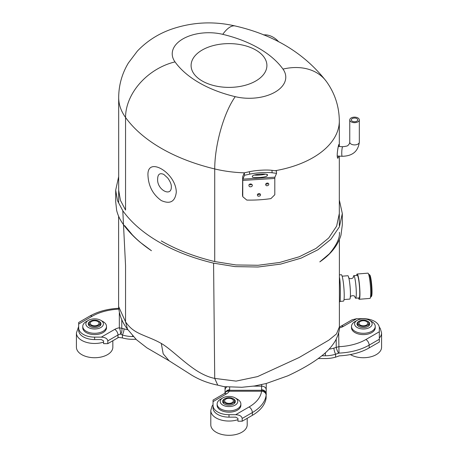 <?xml version="1.0" encoding="UTF-8"?>
<svg xmlns="http://www.w3.org/2000/svg" width="458" height="458" viewBox="0 0 458 458"><rect width="100%" height="100%" fill="white"/><g stroke="black" fill="none" stroke-linecap="round" stroke-linejoin="round"><path stroke-width="0.69" d="M103.571 342.115A18.206 10.511 180 0 1 81.759 340.391A18.206 10.511 180 0 1 76.423 332.96L76.423 347.216A18.206 10.511 0 0 0 81.759 354.647A18.206 10.511 0 0 0 101.596 356.925A18.206 10.511 0 0 0 112.834 347.216L112.834 340.735M88.423 327.504A8.776 5.067 0 0 0 100.84 327.504A8.776 5.067 0 0 0 100.84 320.337A8.776 5.067 0 0 0 88.423 320.337A8.776 5.067 0 0 0 88.423 327.504M98.212 320.869A6.383 3.687 180 0 1 101.012 323.921A6.383 3.687 180 0 1 97.073 327.327A6.383 3.687 180 0 1 90.117 326.525A6.383 3.687 180 0 1 88.245 323.921A6.383 3.687 180 0 1 91.05 320.869M82.761 326.445L82.761 327.751A11.868 6.853 0 0 0 86.236 332.594A11.868 6.853 0 0 0 99.174 334.082A11.868 6.853 0 0 0 106.502 327.751L106.502 326.445A11.868 6.853 180 0 1 99.174 332.777A11.868 6.853 180 0 1 86.236 331.289A11.868 6.853 180 0 1 82.761 326.445A11.868 6.853 180 0 1 86.236 321.596L88.423 320.337M100.84 320.337L103.021 321.596A11.868 6.853 180 0 1 106.502 326.445M350.37 354.572A18.206 10.511 0 0 0 350.496 354.647A18.206 10.511 0 0 0 370.339 356.925A18.206 10.511 0 0 0 381.577 347.216L381.577 332.96A18.206 10.511 180 0 1 379.333 338.015M357.16 327.504A8.776 5.067 0 0 0 369.577 327.504A8.776 5.067 0 0 0 369.577 320.337A8.776 5.067 0 0 0 357.16 320.337A8.776 5.067 0 0 0 357.16 327.504M366.95 320.869A6.383 3.687 180 0 1 369.755 323.921A6.383 3.687 180 0 1 365.81 327.327A6.383 3.687 180 0 1 358.854 326.525A6.383 3.687 180 0 1 356.988 323.921A6.383 3.687 180 0 1 359.788 320.869M351.498 326.445L351.498 327.751A11.868 6.853 0 0 0 354.979 332.594A11.868 6.853 0 0 0 367.911 334.082A11.868 6.853 0 0 0 375.239 327.751L375.239 326.445A11.868 6.853 180 0 1 367.911 332.777A11.868 6.853 180 0 1 354.979 331.289A11.868 6.853 180 0 1 351.498 326.445A11.868 6.853 180 0 1 354.979 321.596L357.16 320.337M369.577 320.337L371.764 321.596A11.868 6.853 180 0 1 375.239 326.445M237.937 419.694A18.206 10.511 180 0 1 216.124 417.971A18.206 10.511 180 0 1 210.794 410.54L210.794 424.789A18.206 10.511 0 0 0 216.124 432.226A18.206 10.511 0 0 0 235.967 434.505A18.206 10.511 0 0 0 247.206 424.789L247.206 418.314M222.794 405.084A8.776 5.067 0 0 0 235.206 405.084A8.776 5.067 0 0 0 235.206 397.916A8.776 5.067 0 0 0 222.794 397.916A8.776 5.067 0 0 0 222.794 405.084M232.578 398.449A6.383 3.687 180 0 1 235.383 401.5A6.383 3.687 180 0 1 231.445 404.901A6.383 3.687 180 0 1 224.483 404.105A6.383 3.687 180 0 1 222.617 401.5A6.383 3.687 180 0 1 225.422 398.449M217.132 404.025L217.132 405.324A11.868 6.853 0 0 0 220.607 410.173A11.868 6.853 0 0 0 233.54 411.656A11.868 6.853 0 0 0 240.868 405.324L240.868 404.025A11.868 6.853 180 0 1 233.54 410.357A11.868 6.853 180 0 1 220.607 408.868A11.868 6.853 180 0 1 217.132 404.025A11.868 6.853 180 0 1 220.607 399.176L222.794 397.916M235.206 397.916L237.393 399.176A11.868 6.853 180 0 1 240.868 404.025M232.103 399.055A4.391 2.536 180 0 1 233.391 400.847A4.391 2.536 180 0 1 229 403.378A4.391 2.536 180 0 1 224.609 400.847A4.391 2.536 180 0 1 227.323 398.506A4.391 2.536 180 0 1 232.103 399.055M232.882 398.609A5.485 3.166 180 0 1 234.485 400.847A5.485 3.166 180 0 1 231.101 403.773A5.485 3.166 180 0 1 225.118 403.086A5.485 3.166 180 0 1 223.515 400.847A5.485 3.166 180 0 1 226.899 397.922A5.485 3.166 180 0 1 232.882 398.609M366.474 321.476A4.391 2.536 180 0 1 367.757 323.268A4.391 2.536 180 0 1 363.371 325.804A4.391 2.536 180 0 1 358.98 323.268A4.391 2.536 180 0 1 361.688 320.926A4.391 2.536 180 0 1 366.474 321.476M367.247 321.029A5.485 3.166 180 0 1 368.856 323.268A5.485 3.166 180 0 1 365.467 326.193A5.485 3.166 180 0 1 359.49 325.506A5.485 3.166 180 0 1 357.881 323.268A5.485 3.166 180 0 1 361.27 320.342A5.485 3.166 180 0 1 367.247 321.029M97.731 321.476A4.391 2.536 180 0 1 99.02 323.268A4.391 2.536 180 0 1 94.629 325.804A4.391 2.536 180 0 1 90.243 323.268A4.391 2.536 180 0 1 92.951 320.926A4.391 2.536 180 0 1 97.731 321.476M98.51 321.029A5.485 3.166 180 0 1 100.119 323.268A5.485 3.166 180 0 1 96.73 326.193A5.485 3.166 180 0 1 90.753 325.506A5.485 3.166 180 0 1 89.144 323.268A5.485 3.166 180 0 1 92.533 320.342A5.485 3.166 180 0 1 98.51 321.029M354.853 296.658A11.324 1.288 -94.6 0 0 355.643 298.215L359.106 297.935A11.324 1.288 -94.6 0 0 359.69 289.994A11.324 1.288 -94.6 0 0 358.19 277.405A11.324 1.288 -94.6 0 0 357.274 275.367L353.811 275.647A11.324 1.288 -94.6 0 0 353.284 277.313M355.643 298.215A11.324 1.288 -94.6 0 0 356.227 290.275A11.324 1.288 -94.6 0 0 354.727 277.685A11.324 1.288 -94.6 0 0 353.811 275.647M369.182 274.474L369.812 275.018A10.723 1.219 85.4 0 1 371.753 285.546A10.723 1.219 85.4 0 1 371.535 296.252L371.003 296.893A11.324 1.288 -94.6 0 0 371.226 285.592A11.324 1.288 -94.6 0 0 369.182 274.474A11.324 1.288 -94.6 0 0 369.028 274.411L368.684 274.439M370.516 297.007L370.86 296.979A11.324 1.288 -94.6 0 0 371.003 296.893M356.627 275.418A12.669 1.437 85.4 0 1 357.166 274.021A12.669 1.437 85.4 0 1 358.19 276.306A12.669 1.437 85.4 0 1 359.868 290.389A12.669 1.437 85.4 0 1 359.215 299.274A12.669 1.437 85.4 0 1 358.459 297.986M359.215 299.274L369.978 298.404A12.669 1.437 -94.6 0 0 370.637 289.519A12.669 1.437 -94.6 0 0 368.953 275.43A12.669 1.437 -94.6 0 0 367.934 273.151L357.166 274.021M342.132 276.191L347.857 275.727A11.719 1.334 85.4 0 1 348.807 277.84A11.719 1.334 85.4 0 1 350.359 290.87A11.719 1.334 85.4 0 1 349.752 299.091L344.032 299.555M118.679 176.622L115.685 190.144L117.523 200.776L122.796 210.732C131.32 222.594 143.446 233.065 159.172 242.145C174.899 251.224 193.036 258.226 213.577 263.15L214.722 378.394L236.088 381.113L257.573 376.59L299.103 357.532L328.792 340.18L336.493 333.922L339.389 326.926C339.693 330.109 338.451 334.54 335.668 340.225C332.353 345.91 328.008 350.88 322.638 355.139C314.365 361.935 302.818 368.81 287.99 375.76L266.235 383.506L254.551 385.98L241.887 387.279L223.973 386.644L217.756 385.149L214.722 378.394C210.119 377.535 205.161 375.6 199.837 372.577C196.161 370.522 191.524 367.27 185.925 362.822C177.172 355.837 167.68 347.021 161.285 343.448C153.928 339.275 148.243 337.506 140.932 334.225C133.982 331.077 129.94 328.083 125.555 321.854L118.611 306.534L118.611 216.199M118.679 190.167L120.42 200.329L125.555 210.073L125.555 117.466A90.077 52.006 180 0 1 118.679 97.537L118.679 202.196M161.285 240.925C176.725 249.81 194.536 256.686 214.722 261.552L235.962 264.953L258.054 265.274L279.603 262.48L299.274 256.761L315.991 248.436L328.707 238.005L336.636 226.12L339.321 213.491M213.577 263.15L234.977 266.613L258.014 267.014L280.714 264.089L301.124 258.129L317.978 249.747L330.894 239.305L339.407 226.836L342.315 213.52L339.321 199.991M339.395 300.454L339.395 290.738M339.389 277.096C340.895 283.393 340.088 302.091 340.185 301.387L343.454 301.129A13.242 1.506 85.4 0 0 343.884 287.807A13.242 1.506 85.4 0 0 341.313 274.731L339.389 274.886M356.69 318.694L343.265 326.445A4.591 2.651 -120 0 0 340.97 326.222L352.099 319.793L356.69 318.694L363.371 318.694A15.961 9.217 0 0 1 379.333 327.911L379.333 342.029L369.148 347.908A47.483 27.411 180 0 1 339.281 355.855L335.577 357.171A31.923 26.066 0 0 1 325.363 358.545L318.218 358.545M379.333 339.264L369.148 345.137A47.483 27.411 180 0 1 339 353.095L335.577 354.229A28.528 23.295 0 0 1 325.363 355.774L321.854 355.774M329.073 349.145A23.942 19.545 180 0 0 333.934 348.086L338.668 346.706A42.892 24.766 0 0 0 365.908 339.521L379.333 331.769M333.934 348.086A4.591 0.95 72.6 0 0 335.577 354.229L335.577 357.171M339 353.095L338.668 332.737M336.224 339.178L336.224 347.198A4.591 0.985 65.7 0 0 338.599 353.181M136.02 339.309L132.637 339.309A31.923 26.066 180 0 1 122.423 337.941L118.719 337.397A6.286 3.63 0 0 0 117.981 337.764L117.981 334.993L107.802 340.872L107.802 343.643L117.981 337.764M118.725 309.144A42.892 24.766 0 0 0 92.092 316.301L78.667 324.052L78.667 330.355A15.961 9.217 0 0 0 94.629 339.567L101.31 339.567L103.571 340.872L103.571 343.643L107.802 343.643M78.667 324.052L78.667 322.501L89.802 316.077A4.591 2.651 60 0 1 92.092 316.301M78.667 326.497L76.423 332.96M78.667 327.911A15.961 9.217 0 0 0 94.629 337.128L101.31 337.128L114.735 329.376A10.872 6.275 180 0 1 119.332 327.796L124.066 328.85A23.942 19.545 180 0 0 127.879 329.754M107.802 340.872C107.407 338.599 105.248 337.351 101.31 337.128M133.272 336.538L132.637 336.538A28.528 23.295 -0 0 1 122.423 334.993L120.637 334.082A6.286 3.63 0 0 0 117.981 334.993A4.591 2.651 60 0 0 114.735 329.376M122.423 337.941L122.423 334.993A4.591 0.95 -72.6 0 0 124.066 328.85M120.843 334.122A4.591 2.015 -75.1 0 0 121.776 328.214L121.776 319.507M119.332 312.911L119.332 327.796A4.591 1.065 80.3 0 1 120.637 334.082M266.258 383.501L266.115 398.094A47.483 27.411 180 0 1 252.352 415.343L252.352 412.572L242.173 418.452L242.173 421.217L237.937 421.217L237.937 418.452L235.681 417.146L229 417.146A15.961 9.217 180 0 1 213.039 407.929L213.039 400.08L224.168 393.651A4.591 2.651 60 0 1 226.464 393.88L213.039 401.632M242.173 418.452C241.778 416.179 239.614 414.931 235.681 414.702L229 414.702A15.961 9.217 180 0 1 213.039 405.49M252.352 415.343L242.173 421.217M225.061 392.958L225.061 386.775M261.667 389.804A4.591 4.448 180 0 1 266.258 394.252L266.132 395.168A4.591 3.738 -172.9 0 0 261.558 391.229L261.667 384.617M225.714 391.962A4.591 4.448 0 0 1 229.647 389.804L229.2 391.229A10.872 6.275 180 0 1 226.464 393.88M225.141 392.827A4.591 3.59 27.2 0 1 229.2 391.229L261.558 391.229A42.892 24.766 0 0 1 249.106 406.95L235.681 414.702M226.847 390.96A4.591 4.425 58.1 0 1 229.298 390.296L261.581 390.296A4.591 4.534 -158.5 0 1 266.161 395.008M263.55 34.94A15.961 11.284 45 0 1 278.687 41.833M338.622 156.092C337.895 159.184 337.414 158.943 337.191 155.365C337.386 148.821 339.384 140.36 339.143 146.531M148.003 175.901C146.354 155.348 176.055 172.494 176.29 192.223C175.111 201.669 170.113 204.445 161.29 200.558C153.046 194.621 148.615 186.4 148.003 175.901M157.661 178.769C156.55 189.927 172.345 198.022 171.298 185.925C171.292 185.977 171.51 183.309 167.748 178.025L163.85 174.441C159.894 172.712 157.827 174.149 157.661 178.769M202.196 50.031A37.905 21.887 0 0 0 202.196 80.98A37.905 21.887 0 0 0 255.804 80.98A37.905 21.887 0 0 0 255.804 50.031A37.905 21.887 0 0 0 202.196 50.031M244.337 172.815L249.496 171.693A15.961 2.651 175.7 0 1 271.943 170.33L276.386 170.868L276.569 173.319L272.126 172.786A15.961 2.651 -4.3 0 0 249.679 174.149L244.526 175.265L244.337 172.815L242.677 176.674L242.5 195.228L242.763 196.688L246.799 200.083A87.283 50.391 0 0 0 270.907 198.617L274.806 194.742L274.806 178.46L242.763 180.406L242.763 196.688M242.763 180.406L242.86 179.124L274.903 177.183L276.569 173.319M274.903 177.183L274.806 178.46M242.86 179.124L244.526 175.265M265.394 174.137A7.483 1.242 -4.3 0 1 254.19 175.065M267.14 175.803L267.506 174.95A7.483 1.242 175.7 0 0 267.529 174.841A7.483 1.242 175.7 0 0 260.299 174.137A7.483 1.242 175.7 0 0 252.627 175.849L252.261 176.708A7.483 1.242 175.7 0 0 252.238 176.817A7.483 1.242 175.7 0 0 259.468 177.515A7.483 1.242 175.7 0 0 267.14 175.803L267.037 174.446M260.11 195.829C258.318 196.637 257.407 196.224 257.379 194.593C258.175 193.488 259.136 193.31 260.27 194.06L260.585 194.833L260.11 195.829M268.394 185.232C266.779 186.16 265.858 185.874 265.617 184.368C266.23 183.131 267.163 182.805 268.422 183.377L268.84 184.236L268.394 185.232M251.843 186.509C249.702 187.236 248.74 186.652 248.963 184.763C250.011 183.721 251.081 183.704 252.169 184.711L252.398 185.427L251.843 186.509M249.587 184.202A0.996 0.813 179.1 0 0 251.534 184.173M265.932 183.755A0.996 0.796 160.6 0 0 267.793 183.097M257.768 194.06A0.996 0.807 169.7 0 0 259.72 193.705M354.097 121.742A3.217 1.855 180 0 1 351.326 119.904A3.217 1.855 180 0 1 354.544 118.044A3.217 1.855 180 0 1 357.761 119.904A3.217 1.855 180 0 1 354.097 121.742M353.879 122.641A4.786 2.765 180 0 1 349.757 119.904A4.786 2.765 180 0 1 354.544 117.139A4.786 2.765 180 0 1 359.33 119.904A4.786 2.765 180 0 1 353.879 122.641M217.756 385.149C207.938 383.14 199.098 379.711 191.244 374.856L169.139 360.801L163.197 353.822L161.285 343.448M118.611 306.534C119.154 314.812 122.12 322.369 127.519 329.21L125.555 321.854L125.555 265.64L122.796 210.732M365.908 339.521A4.591 2.651 -120 0 1 369.148 345.137L369.148 347.908M343.265 326.445A10.872 6.275 180 0 1 339.372 327.888M325.363 352.786L325.363 355.774M94.629 337.128L94.629 339.567M132.637 336.538L132.637 335.84M253.406 386.151L261.667 386.151A4.591 3.744 180 0 1 266.258 389.901M229 414.702L229 417.146M266.132 395.168A47.483 27.411 180 0 1 252.352 412.572A4.591 2.651 -120 0 0 249.106 406.95M229.647 387.205L229.647 389.804M225.061 389.901A4.591 3.744 0 0 1 226.796 386.964M222.754 34.339A36.531 21.091 0 0 0 182.925 38.901A36.531 21.091 0 0 0 175.013 61.899A111.443 64.343 0 0 0 235.246 96.672A36.531 21.091 0 0 0 275.075 92.104A36.531 21.091 0 0 0 282.987 69.106A111.443 64.343 0 0 0 222.754 34.339A53.546 16.757 -76.5 0 1 235.229 25.986C274.336 34.98 304.747 53.512 326.468 81.581C334.867 93.306 339.149 106.416 339.321 120.912A90.077 52.006 180 0 1 275.149 170.719M244.326 172.838A90.077 52.006 180 0 1 214.728 168.945L214.728 261.552M235.246 96.672A53.546 16.757 -76.5 0 0 214.728 168.945A164.989 95.258 180 0 1 125.555 117.466A53.546 40.384 144.3 0 1 175.013 61.899M326.468 81.581A53.546 40.384 144.3 0 0 282.987 69.106M249.496 171.693L249.679 174.149M271.943 170.33L272.126 172.786M342.687 146.715C346.322 146.325 348.114 145.844 348.057 145.283C349.145 144.344 349.712 143.297 349.757 142.14A4.786 2.765 180 0 0 353.879 144.883A4.786 2.765 180 0 0 359.33 142.14C358.145 151.398 352.431 156.109 342.189 156.281A4.786 0.641 -87 0 1 341.771 154.237A4.786 0.641 -87 0 1 342.269 147.579A4.786 0.641 -87 0 1 342.687 146.715L338.307 146.486M379.258 327.052L380.3 328.495L381.577 332.96M210.794 410.54L212.065 406.08L213.039 404.712M234.485 403.384L234.485 400.847M223.515 403.384L223.515 400.847M368.856 325.804L368.856 323.268M357.881 325.804L357.881 323.268M100.119 325.804L100.119 323.268M89.144 325.804L89.144 323.268M350.152 297.259C350.238 295.622 354.509 294.941 354.984 296.87L354.984 296.858M353.381 277.079C353.376 278.395 349.649 279.701 348.549 277.474M339.389 300.454L339.389 326.92M339.389 290.819L339.389 239.586M339.395 232.315C340.008 237.857 336.676 245.013 329.382 253.784L319.793 261.89C330.848 254.287 337.912 245.374 340.975 235.149L342.309 224.884L342.309 213.52M115.691 190.144L115.685 201.64L116.647 210.342C117.826 215.174 120.002 219.794 123.185 224.214C127.788 230.62 133.461 236.643 140.188 242.288L151.455 250.715C144.075 245.751 137.709 240.461 132.362 234.851L124.771 225.737M127.519 329.21L136.415 339.681L146.892 347.84L169.139 360.801M339.389 290.435L339.389 290.727M340.185 301.393L339.349 302.068M340.97 326.222L339.389 326.892M89.802 316.077C98.115 311.394 107.893 308.795 119.137 308.274M224.168 393.651L226.87 390.943M339.321 120.912L339.321 146.537M339.321 156.126L339.321 225.571M235.229 25.986C213.577 20.999 192.371 22.058 171.607 29.146C158.331 33.778 146.932 41.083 137.394 51.056L128.412 62.941C122.023 73.555 118.777 85.091 118.679 97.537M337.248 156.745L337.237 155.113C337.065 152.749 338.456 145.134 338.611 145.329L338.496 145.524M342.189 156.281L337.265 156.023M359.33 142.14L359.33 119.904M349.757 142.14L349.757 119.904"/></g></svg>
